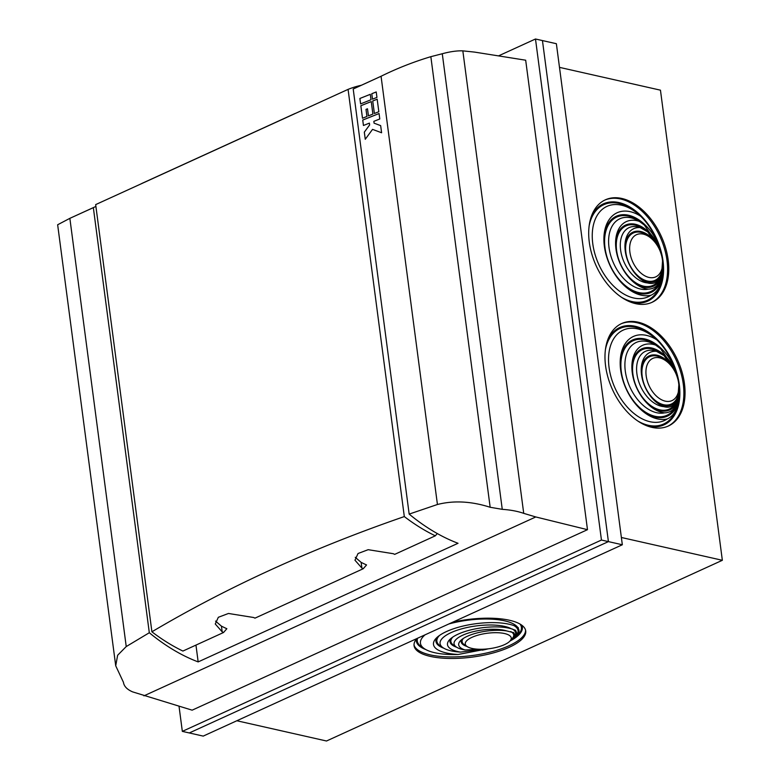 <?xml version="1.0" encoding="UTF-8"?>
<svg xmlns="http://www.w3.org/2000/svg" width="780" height="780" viewBox="0 0 780 780"><rect width="100%" height="100%" fill="white"/><g stroke="black" fill="none" stroke-linecap="round" stroke-linejoin="round"><path stroke-width="1.17" d="M559.484 67.363L660.455 90.168L722.348 560.293L326.508 741L236.837 720.749M416.783 638.606A56.306 18.925 172.5 0 0 414.073 645.684A56.306 18.925 172.5 0 0 449.621 658.457A56.306 18.925 172.5 0 0 509.34 647.234A56.306 18.925 172.5 0 0 525.73 630.981A56.306 18.925 172.5 0 0 452.741 622.187M621.377 537.488L722.348 560.293M605.572 365.859A56.306 35.734 65.5 0 0 668.401 425.997A56.306 35.734 65.5 0 0 677.527 359.931A56.306 35.734 65.5 0 0 621.631 323.554A56.306 35.734 65.5 0 0 605.572 365.859M589.29 242.151A56.306 35.734 65.5 0 0 652.119 302.279A56.306 35.734 65.5 0 0 661.245 236.213A56.306 35.734 65.5 0 0 605.348 199.836A56.306 35.734 65.5 0 0 589.29 242.151M498.488 55.897L535.49 39L542.451 40.57L608.41 541.612L542.451 40.57L556.374 43.709L622.333 544.762L608.419 541.612L189.296 732.956L608.419 541.612L601.448 540.043L182.335 731.377L179.03 706.28M182.335 731.377L203.209 736.106L622.333 544.762M651.534 302.533A56.306 35.734 65.5 0 0 660.075 236.749A56.306 35.734 65.5 0 0 604.773 200.109M661.596 255.499L657.755 243.058C653.465 232.03 647.751 223.08 640.594 216.187A49.686 31.532 -114.5 0 0 639.356 215.046A49.686 31.532 -114.5 0 0 596.71 216.236A49.686 31.532 -114.5 0 0 605.426 276.266A49.686 31.532 -114.5 0 0 650.998 295.22C656.887 292.549 660.64 286.64 662.288 277.505L662.551 260.949L661.606 274.404A26.968 17.111 -114.5 0 1 638.381 277.085M662.366 259.447A23.186 14.713 -114.5 0 1 662.62 262.792A23.186 14.713 -114.5 0 1 644.446 275.613A23.186 14.713 -114.5 0 1 630.045 244.062A23.186 14.713 -114.5 0 1 651.631 238.729A23.186 14.713 -114.5 0 1 662.366 259.447M647.449 282.916A29.806 18.915 -114.5 0 1 639.054 277.7A29.806 18.915 -114.5 0 1 624.936 246.763A29.806 18.915 -114.5 0 1 640.166 227.594A29.806 18.915 -114.5 0 0 620.607 250.019A29.806 18.915 -114.5 0 0 647.449 282.916C654.283 284.758 659.002 281.921 661.606 274.404A32.653 20.729 -114.5 0 1 632.18 280.049A32.653 20.729 -114.5 0 1 617.516 236.399A32.653 20.729 -114.5 0 1 647.234 231.631L640.166 227.594M659.207 249.015L657.871 246.031L647.936 232.255M648.268 289.136A36.436 23.127 -114.5 0 1 632.843 281.531A36.436 23.127 -114.5 0 1 615.576 243.711A36.436 23.127 -114.5 0 1 639.346 221.374A38.093 24.17 -114.5 0 0 609.005 247.397A38.093 24.17 -114.5 0 0 648.268 289.136C655.044 288.98 659.568 284.671 661.84 276.198L662.551 260.949M660.992 253.461L657.637 244.237L644.329 225.059L639.346 221.374M650.998 295.22A44.713 28.382 -114.5 0 1 625.082 286.309A44.713 28.382 -114.5 0 1 603.895 239.889A44.713 28.382 -114.5 0 1 640.594 216.187M667.817 426.25A56.306 35.734 65.5 0 0 676.367 360.467A56.306 35.734 65.5 0 0 621.056 323.827M677.879 379.216L674.037 366.776C669.757 355.748 664.033 346.798 656.887 339.904A49.686 31.532 -114.5 0 0 655.639 338.764A49.686 31.532 -114.5 0 0 612.992 339.944A49.686 31.532 -114.5 0 0 621.718 399.984A49.686 31.532 -114.5 0 0 667.29 418.938C673.169 416.257 676.933 410.358 678.571 401.222L678.844 384.667L677.888 398.112A26.968 17.111 -114.5 0 1 654.673 400.803M678.658 383.165A23.186 14.713 -114.5 0 1 678.902 386.51A23.186 14.713 -114.5 0 1 660.728 399.321A23.186 14.713 -114.5 0 1 646.327 367.78A23.186 14.713 -114.5 0 1 667.914 362.447A23.186 14.713 -114.5 0 1 678.658 383.165M663.741 406.633A29.806 18.915 -114.5 0 1 655.346 401.417A29.806 18.915 -114.5 0 1 641.218 370.471A29.806 18.915 -114.5 0 1 656.458 351.312A29.806 18.915 -114.5 0 0 636.899 373.727A29.806 18.915 -114.5 0 0 663.741 406.633C670.566 408.476 675.285 405.629 677.888 398.112A32.653 20.729 -114.5 0 1 648.472 403.757A32.653 20.729 -114.5 0 1 633.808 360.116A32.653 20.729 -114.5 0 1 663.517 355.339L656.458 351.312M675.5 372.733L674.154 369.749L664.228 355.973M664.56 412.854A36.436 23.127 -114.5 0 1 649.135 405.249A36.436 23.127 -114.5 0 1 631.868 367.419A36.436 23.127 -114.5 0 1 655.639 345.091A38.093 24.17 -114.5 0 0 625.297 371.114A38.093 24.17 -114.5 0 0 664.56 412.854C671.336 412.698 675.85 408.389 678.132 399.906L678.844 384.667M677.284 377.179L673.92 367.955L660.621 348.777L655.639 345.091M667.29 418.938A44.713 28.382 -114.5 0 1 641.375 410.026A44.713 28.382 -114.5 0 1 620.178 363.607A44.713 28.382 -114.5 0 1 656.887 339.904M414.024 644.904A56.306 18.925 172.5 0 0 450.489 656.926A56.306 18.925 172.5 0 0 509.135 645.694A56.306 18.925 172.5 0 0 525.574 630.211M486.876 648.97L458.172 654.478A49.686 16.692 -7.5 0 1 424.456 648.745A49.686 16.692 -7.5 0 1 425.11 634.803M448.812 623.981A49.686 16.692 -7.5 0 1 517.676 627.315L518.3 627.695L518.563 634.257L510.773 640.136M517.676 627.315A44.713 15.025 172.5 0 0 474.835 623.854A44.713 15.025 172.5 0 0 435.708 638.752A44.713 15.025 172.5 0 0 458.172 654.478M510.91 639.98L515.96 635.905L515.687 630.416L511.446 628.807A38.093 12.802 -7.5 0 0 461.662 628.846A38.093 12.802 -7.5 0 0 443.137 647.79L440.193 645.82A40.93 13.757 -7.5 0 1 439.54 635.427M483.912 649.194L460.434 652.1A38.093 12.802 -7.5 0 1 443.137 647.79M472.017 637.309A23.186 7.79 -7.5 0 1 500.36 632.892A23.186 7.79 -7.5 0 1 510.1 640.907A23.186 7.79 -7.5 0 1 489.274 648.697A23.186 7.79 -7.5 0 1 467.152 646.562A23.186 7.79 -7.5 0 1 472.017 637.309M465.114 649.964A29.806 10.013 -7.5 0 1 456.476 647.108A29.806 10.013 -7.5 0 1 468.39 633.048A29.806 10.013 -7.5 0 1 506.766 630.942A29.806 10.013 -7.5 0 0 460.18 641.062A29.806 10.013 -7.5 0 0 465.114 649.964L479.953 649.262M511.144 639.707L514.196 636.967L513.835 632.746L506.766 630.942M460.434 652.1A36.436 12.246 -7.5 0 1 449.299 640.039A36.436 12.246 -7.5 0 1 476.931 628.582A36.436 12.246 -7.5 0 1 511.446 628.807M195.955 645.099L198.169 661.908L458.035 543.28A198.734 126.126 -114.5 0 1 409.168 514.098L437.434 504.494C453.755 500.331 471.334 501.257 490.162 507.273L502.261 509.34C510.481 509.896 517.627 511.241 523.721 513.357L535.792 516.955L587.486 529.678L192.133 710.17L132.659 691.889C127.091 689.52 124.01 686.312 123.435 682.285L123.435 682.227M587.486 529.678L525.681 60.206L474.601 52.104L462.832 50.856C456.973 50.651 450.119 51.616 442.279 53.742L430.843 56.677C413.546 61.883 396.952 68.416 381.059 76.264L355.329 88.013A198.734 126.126 -114.5 0 0 353.203 89.017L409.168 514.098M123.435 682.285L115.723 665.808L117.634 655.258L126.233 646.562L149.311 632.736A198.734 126.126 65.5 0 0 198.169 661.908M95.911 206.447A198.734 126.126 65.5 0 0 95.472 206.641A198.734 126.126 65.5 0 0 93.346 207.655L69.859 218.341L57.652 224.757L115.723 665.808M93.346 207.655L149.311 632.736M95.472 206.641L69.859 218.341L126.233 646.562M371.241 101.595L360.857 105.729L362.485 118.238L366.941 116.464L366.005 109.385L367.497 108.8L368.423 115.869L372.889 114.094L371.241 101.576L360.838 105.719L362.505 118.228M359.882 98.465L360.594 103.906L370.997 99.762L370.285 94.321L359.882 98.465L360.613 103.896M372.723 100.981L374.371 113.5L378.827 111.725L377.179 99.206L372.723 100.981L374.39 113.49M380.659 125.629L374.078 123.162L373.844 121.348L379.782 118.979L379.07 113.539L362.719 120.052L363.441 125.492L369.379 123.123L369.623 124.936L364.309 132.142L365.255 139.279L372.548 129.373L381.605 132.766L380.659 125.629M376.233 91.962L371.787 93.736L372.489 99.167L376.945 97.393L376.223 91.952L371.767 93.727L372.508 99.167M437.434 504.494L381.059 76.264L353.203 89.017M535.49 39L601.448 540.043M372.567 129.382L381.605 132.766M369.398 123.133L369.642 124.946L364.338 132.151L365.264 139.259M379.07 113.548L362.739 120.061L363.46 125.482M377.188 99.226L372.743 100.99M370.285 94.331L359.902 98.475M367.497 108.8L368.443 115.859M361.335 85.273A198.734 126.126 65.5 0 0 348.075 89.378L95.667 204.604L151.905 631.8A198.734 126.126 65.5 0 0 182.91 651.056L223.538 632.502L226.843 628.719A192.767 122.343 65.5 0 1 221.432 626.145L222.183 631.849L215.261 624L218.332 617.292L228.462 613.47L253.617 617.497A198.734 126.126 65.5 0 0 254.972 618.15L363.246 568.727L366.551 564.944A192.767 122.343 65.5 0 1 361.14 562.37L361.891 568.064L354.968 560.216L358.04 553.508L368.17 549.685L393.325 553.712A198.734 126.126 65.5 0 0 394.68 554.375L435.318 535.821L437.297 533.549M348.075 89.378L404.313 516.575A198.734 126.126 65.5 0 0 435.318 535.821M223.538 632.502A198.734 126.126 -114.5 0 1 222.183 631.849M363.246 568.727A198.734 126.126 -114.5 0 1 361.891 568.064M404.313 516.575C311.951 548.467 227.819 586.882 151.905 631.8M215.543 621.104L221.432 626.145M355.251 557.32L361.14 562.37M624.409 285.704A41.866 26.569 -114.5 0 0 662.288 277.505A52.523 33.335 -114.5 0 1 621.806 297.463M589.134 225.888A52.523 33.335 -114.5 0 1 638.03 213.866L639.356 215.046M591.25 216.665A53.459 33.93 -114.5 0 1 630.708 207.519A53.459 33.93 -114.5 0 1 663.019 260.959A53.459 33.93 -114.5 0 1 630.162 301.909M624.956 247.669A26.968 17.111 -114.5 0 1 637.084 231.172A26.968 17.111 -114.5 0 1 657.871 246.031M662.62 262.792L662.639 264.566A26.032 16.517 -114.5 0 1 642.233 278.957A26.032 16.517 -114.5 0 1 626.067 243.535A26.032 16.517 -114.5 0 1 650.306 237.549L651.631 238.729M644.329 225.059L643.402 224.23A40.93 25.984 -114.5 0 0 605.992 230.743A40.93 25.984 -114.5 0 0 625.501 285.733A40.93 25.984 -114.5 0 0 661.84 276.198A33.589 21.313 -114.5 0 1 632.17 280.917M615.605 244.618A33.589 21.313 -114.5 0 1 631.342 223.831A33.589 21.313 -114.5 0 1 657.637 244.237M603.915 240.796A41.866 26.569 -114.5 0 1 624.556 214.695A41.866 26.569 -114.5 0 1 657.755 243.058M640.702 409.422A41.866 26.569 -114.5 0 0 678.571 401.222A52.523 33.335 -114.5 0 1 638.099 421.18M605.426 349.606A52.523 33.335 -114.5 0 1 654.313 337.584L655.639 338.764M607.532 340.382A53.459 33.93 -114.5 0 1 646.99 331.237A53.459 33.93 -114.5 0 1 679.302 384.677A53.459 33.93 -114.5 0 1 646.454 425.627M641.238 371.387A26.968 17.111 -114.5 0 1 653.367 354.88A26.968 17.111 -114.5 0 1 674.154 369.749M678.902 386.51L678.922 388.284A26.032 16.517 -114.5 0 1 658.525 402.675A26.032 16.517 -114.5 0 1 642.359 367.253A26.032 16.517 -114.5 0 1 666.588 361.267L667.914 362.447M660.621 348.777L659.685 347.939A40.93 25.984 -114.5 0 0 622.274 354.461A40.93 25.984 -114.5 0 0 641.794 409.451A40.93 25.984 -114.5 0 0 678.132 399.906A33.589 21.313 -114.5 0 1 648.463 404.635M631.888 368.335A33.589 21.313 -114.5 0 1 647.634 347.548A33.589 21.313 -114.5 0 1 673.92 367.955M620.197 364.514A41.866 26.569 -114.5 0 1 640.848 338.413A41.866 26.569 -114.5 0 1 674.037 366.776M424.456 648.745L421.522 646.776A52.523 17.648 -7.5 0 1 417.514 638.264M520.036 624.068A52.523 17.648 -7.5 0 1 518.817 633.965A52.523 17.648 -7.5 0 1 518.671 634.13M521.742 625.17A53.459 17.969 -7.5 0 1 509.983 641.033M488.348 648.814A53.459 17.969 -7.5 0 1 482.264 650.179M425.714 649.516A53.459 17.969 -7.5 0 1 416.423 639.034M484.127 649.184A41.866 14.069 -7.5 0 1 483.376 649.311M443.752 648.18A41.866 14.069 -7.5 0 1 437.034 637.396M516.896 626.886A41.866 14.069 -7.5 0 1 516.769 635.992M513.971 625.618A40.93 13.757 -7.5 0 1 516.019 635.837A40.93 13.757 -7.5 0 1 515.999 635.856M466.986 646.454A26.968 9.058 -7.5 0 1 461.604 639.697M513.182 632.365A26.968 9.058 -7.5 0 1 514.196 636.967A32.653 10.969 -7.5 0 0 512.421 629.041M510.715 631.527A26.032 8.746 -7.5 0 1 512.421 638.245L510.1 640.907M467.152 646.562L464.207 644.592A26.032 8.746 -7.5 0 1 463.388 638.41M456.476 647.108L453.541 645.138A32.653 10.969 -7.5 0 1 452.78 637.084M456.651 647.225A33.589 11.29 -7.5 0 1 450.674 638.683M514.8 629.908A33.589 11.29 -7.5 0 1 515.541 636.353M143.92 695.848L535.792 516.955M462.832 50.856L523.721 513.357M442.279 53.742L502.261 509.34M430.843 56.677L490.162 507.273M295.337 113.373L141.814 183.466"/></g></svg>

